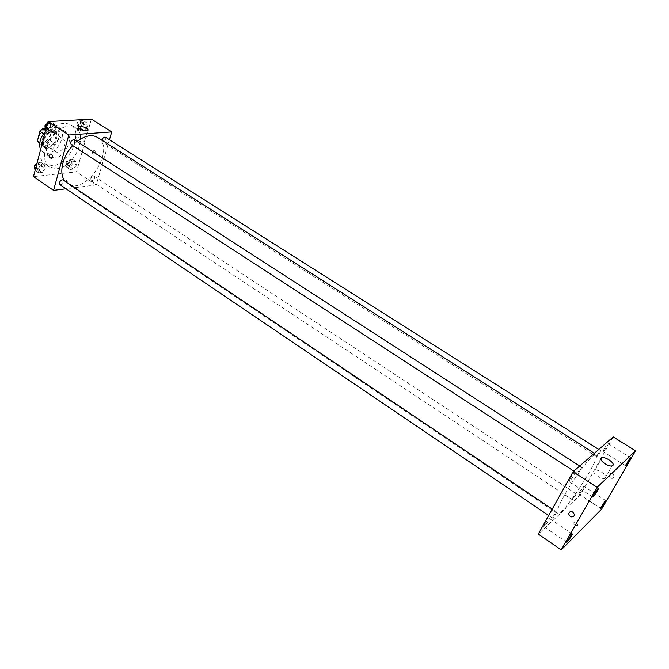 <?xml version="1.0" encoding="UTF-8"?>
<svg xmlns="http://www.w3.org/2000/svg" width="669" height="669" viewBox="0 0 669 669"><rect width="100%" height="100%" fill="white"/><g stroke="black" fill="none" stroke-linecap="round" stroke-linejoin="round"><path stroke-width="0.5" stroke-dasharray="3.35 2.51" d="M53.972 145.834C53.336 148.518 53.779 150.433 55.31 151.579C60.277 155.25 68.798 142.238 63.438 139.16C59.491 137.965 56.338 140.189 53.972 145.834M39.128 136.083C38.509 138.751 38.978 140.666 40.533 141.828C45.567 145.549 54.013 132.646 48.586 129.518C44.597 128.281 41.445 130.472 39.128 136.083M45.283 128.498L50.326 128.18L51.705 130.597L49.205 139.938L46.47 142.622L38.852 143.225M46.47 142.622L51.354 145.834L43.744 146.461L39.663 143.76M39.831 142.422L42.339 144.069L44.848 134.611L43.56 133.767M42.339 144.069L43.744 146.461M51.354 145.834L54.089 143.141L49.205 139.938M44.848 134.611L47.624 131.885L55.251 131.367L56.614 133.783L54.089 143.141M47.123 147.816L44.054 147.096C36.895 142.982 48.193 125.722 54.833 130.639C60.57 133.817 54.34 147.632 47.123 147.816M48.753 148.894C55.97 148.702 62.209 134.879 56.48 131.701C51.187 130.087 46.981 133.031 43.861 140.532C43.033 144.094 43.644 146.645 45.693 148.184L48.753 148.894M55.251 131.367L50.326 128.18M47.624 131.885L45.659 130.597M56.614 133.783L51.705 130.597M45.408 131.534C50.409 126.7 54.975 125.371 59.098 127.536C67.703 132.303 58.379 152.975 47.566 153.326L42.925 152.248L40.182 148.551M54.532 157.943L49.907 156.897C39.27 150.784 56.296 124.769 66.147 132.077C74.694 136.81 65.311 157.55 54.532 157.943M43.368 139.252C51.948 125.647 61.055 120.796 70.68 124.702C84.235 132.219 69.492 164.892 52.425 165.678L44.965 163.997C41.637 161.672 39.931 157.851 39.839 152.549M56.94 168.697C73.975 167.852 88.785 135.121 75.288 127.645C66.691 121.298 48.988 133.708 45.341 149.036C43.376 157.474 44.756 163.479 49.506 167.049L56.94 168.697M76.358 165.092L73.548 169.065L70.036 169.449L69.333 165.82L72.168 161.823L75.681 161.472L76.358 165.092L73.548 169.065L70.036 169.449L69.333 165.82L72.168 161.823L75.681 161.472L76.358 165.092L73.097 162.943L70.287 166.907L66.775 167.275L66.064 163.654L68.89 159.657L72.411 159.314L73.097 162.943M87.229 126.516L84.369 130.547L80.849 130.79L80.171 126.976L83.048 122.912L86.577 122.703L87.229 126.516L84.369 130.547L80.849 130.79L80.171 126.976L83.048 122.912L86.577 122.703L87.229 126.516L83.893 124.401L81.041 128.423L77.512 128.657L76.826 124.844L79.695 120.796L83.232 120.587L83.893 124.401M91.385 119.124L76.483 171.858L33.45 176.641M45.149 168.337L42.239 172.443L38.501 172.845L37.665 169.115L40.6 164.984L44.346 164.607L45.149 168.337L42.239 172.443L38.501 172.845L37.665 169.115L40.6 164.984L44.346 164.607L45.149 168.337L41.846 166.113L38.936 170.21L35.123 170.319M55.861 128.548L52.901 132.713L49.138 132.972L48.327 129.033L51.312 124.844L55.075 124.618L55.861 128.548L52.901 132.713L49.138 132.972L48.327 129.033L51.312 124.844L55.075 124.618L55.861 128.548L52.475 126.366L49.523 130.514L45.693 130.463M109.432 139.754L96.219 184.945L76.483 171.858M96.219 184.945L66.039 188.783M63.781 181.048L67.318 181.667C67.025 180.379 65.704 179.844 63.363 180.053L63.781 181.048L67.318 181.667C67.025 180.379 65.704 179.844 63.363 180.053L63.781 181.048M64.742 181.04L67.418 183.599C85.331 196.895 116.983 148.535 97.624 137.438M77.027 141.485L72.67 145.549M101.981 140.206L102.533 142.004C105.401 141.611 106.388 140.03 105.501 137.262M90.783 178.815L91.201 180.873C94.003 180.53 95.023 178.999 94.245 176.29C92.84 175.888 91.686 176.733 90.783 178.815M59.959 184.669C62.928 184.385 63.998 182.821 63.17 179.978M74.284 139.712L74.794 141.979C73.874 144.153 72.662 145.014 71.157 144.563M92.355 151.269C92.205 153.444 92.924 154.43 94.513 154.213C95.843 151.896 95.383 150.558 93.133 150.199L92.355 151.269C92.205 153.444 92.924 154.43 94.505 154.213C95.843 151.896 95.383 150.558 93.133 150.199L92.355 151.269M52.316 157.165L51.546 158.269M76.258 139.921L75.237 137.781C77.353 136.167 87.003 140.097 84.453 141.527C82.295 142.204 79.561 141.669 76.258 139.921M564.36 495.344C558.448 506.082 556.123 512.153 557.394 513.558C561.734 517.965 601.883 456.626 596.104 454.41C593.963 451.659 575.231 475.659 564.36 495.344M580.901 469.312L577.59 473.552C578.392 471.118 579.755 469.036 581.662 467.305L580.901 469.312M573.074 497.995L572.363 499.793C574.127 498.162 575.407 496.214 576.21 493.948L573.074 497.995M553.246 516.309L552.552 518.132C554.417 516.451 555.755 514.419 556.583 512.036L553.246 516.309M597.542 454.711L596.773 456.684C598.579 455.004 599.876 453.005 600.662 450.68L597.542 454.711M600.929 458.574L580.224 495.027L538.294 534.088M613.23 436.924L601.113 458.257M579.881 491.707C581.813 488.504 583.176 486.739 583.97 486.405C584.714 486.631 579.438 494.684 578.936 494.098L579.881 491.707M544.708 524.195C546.816 520.691 548.337 518.751 549.266 518.375C550.11 518.667 544.382 527.314 543.797 526.637L544.708 524.195M570.063 478.82C572.171 475.299 573.684 473.368 574.596 473.033C575.482 473.326 569.687 482.19 569.06 481.496L570.063 478.82M604.124 448.941C606.055 445.73 607.419 443.965 608.196 443.656C608.974 443.89 603.63 452.144 603.095 451.542L604.124 448.941M601.623 509.117L580.224 495.027M609.083 474.438L608.79 475.659C610.705 479.221 612.503 479.422 614.175 476.269C613.03 473.292 611.332 472.682 609.083 474.438L608.79 475.659C610.705 479.221 612.503 479.422 614.175 476.269C613.03 473.292 611.332 472.682 609.083 474.438M577.773 525.55C577.698 523.593 576.193 522.439 573.258 522.088C572.605 523.911 573.994 525.132 577.422 525.75L577.773 525.55C577.698 523.593 576.193 522.439 573.266 522.088C572.605 523.911 573.994 525.132 577.422 525.75L577.773 525.55M605.612 478.017L604.818 478.419C600.402 479.782 590.066 471.202 594.9 470.24C598.638 468.994 608.263 475.943 605.612 478.017M574.395 514.528L574.086 515.866M47.683 122.971L51.68 122.427L52.475 126.366M46.621 126.725L47.173 128.992C50.234 128.707 51.262 127.11 50.259 124.2C48.72 123.723 47.507 124.568 46.621 126.725M52.901 132.713L49.523 130.514M49.138 132.972L45.76 130.764M48.327 129.033L46.404 127.787M51.312 124.844L47.909 122.653M55.075 124.618L51.68 122.427M45.066 127.445L45.484 127.896C48.553 127.612 49.573 126.023 48.569 123.104L47.7 122.904M78.398 124.743L78.909 126.959C81.794 126.617 82.772 125.053 81.827 122.276C80.405 121.858 79.26 122.678 78.398 124.743M84.369 130.547L81.041 128.423M80.849 130.79L77.512 128.657M80.171 126.976L76.826 124.844M83.048 122.912L79.695 120.796M86.577 122.703L83.232 120.587M76.734 123.69L77.244 125.897C80.129 125.563 81.108 123.999 80.163 121.223C78.733 120.796 77.596 121.624 76.734 123.69M37.054 163.06L41.026 162.383L41.846 166.113M36.017 166.706L36.519 168.797C39.513 168.571 40.575 167.024 39.688 164.173C38.15 163.696 36.929 164.541 36.017 166.706M42.239 172.443L38.936 170.21M38.501 172.845L35.189 170.603M37.665 169.115L35.783 167.844M40.6 164.984L37.272 162.751M44.346 164.607L41.026 162.383M34.387 167.066L34.863 167.685C37.865 167.459 38.927 165.912 38.033 163.06L37.104 162.86M67.636 163.495L68.087 165.552C70.922 165.26 71.926 163.754 71.09 161.037C69.66 160.61 68.514 161.43 67.636 163.495M73.548 169.065L70.287 166.907M70.036 169.449L66.775 167.275M69.333 165.82L66.064 163.654M72.168 161.823L68.89 159.657M75.681 161.472L72.411 159.314M66.005 162.416L66.457 164.474C69.3 164.181 70.295 162.676 69.459 159.958C68.029 159.531 66.875 160.351 66.005 162.416M40.533 141.828L55.31 151.579M48.586 129.518L63.438 139.16M56.48 131.701L54.833 130.639M45.693 148.184L44.054 147.096M66.147 132.077L59.098 127.536M49.907 156.897L42.925 152.248M75.288 127.645L70.68 124.702M49.506 167.049L44.965 163.997M84.453 141.527L87.606 130.363M75.237 137.781L78.097 127.495M596.104 454.41L594.356 453.298M557.394 513.558L67.418 183.599M573.835 471.11L577.59 473.552M579.68 466.034L581.662 467.305M576.21 493.948L94.245 176.29M572.363 499.793L91.201 180.873M556.583 512.036L552.234 509.117M552.552 518.132L548.672 515.498M600.662 450.68L598.763 449.476M596.773 456.684L102.533 142.004M605.637 500.554L583.97 486.405M600.545 508.323L578.936 494.098M572.221 533.946L549.266 518.375M566.702 542.291L543.797 526.637M598.337 488.462L574.596 473.033M592.742 497.017L569.06 481.496M630.549 457.688L608.196 443.656M625.39 465.649L603.095 451.542M604.818 478.419L612.026 465.883M594.9 470.24L600.954 459.595M50.259 124.2L48.569 123.104M47.173 128.992L45.484 127.896M81.827 122.276L80.163 121.223M78.909 126.959L77.244 125.897M39.688 164.173L38.033 163.06M36.519 168.797L34.863 167.685M71.09 161.037L69.459 159.958M68.087 165.552L66.457 164.474"/><path stroke-width="1" d="M45.659 130.597L42.691 128.665L45.283 128.498M39.831 142.422L37.431 140.833L39.663 143.76M37.431 140.833L39.914 131.383L42.691 128.665M43.56 133.767L39.914 131.383M40.182 148.551C38.743 142.949 40.483 137.279 45.408 131.534M39.839 152.549L43.368 139.252M66.039 188.783L53.562 190.372L33.45 176.641L48.043 121.607L91.385 119.124L111.731 131.893L109.432 139.754M72.67 145.549C68.012 150.701 64.776 156.454 62.953 162.818C60.988 170.486 61.581 176.557 64.742 181.04M594.356 453.298L97.624 137.438C91.854 134.185 84.988 135.531 77.027 141.485M53.562 190.372L68.798 134.996L111.731 131.893M598.763 449.476L105.501 137.262C104.105 136.861 102.959 137.705 102.081 139.796L101.981 140.206M552.234 509.117L63.17 179.978C61.657 179.526 60.436 180.387 59.499 182.57L59.959 184.669L548.672 515.498M573.835 471.11L71.157 144.563C70.212 141.661 71.257 140.047 74.284 139.712L579.68 466.034M68.798 134.996L48.043 121.607M79.385 128.716L78.348 126.6C80.456 125.044 90.156 128.983 87.606 130.363C85.448 131.007 82.705 130.455 79.385 128.716M52.307 157.165L51.546 158.269C49.247 157.901 48.762 156.504 50.108 154.079C51.714 153.87 52.441 154.899 52.307 157.165C52.45 154.899 51.714 153.87 50.108 154.079L50.108 154.079C48.77 156.504 49.247 157.901 51.546 158.269M538.294 534.088L573.107 471.745L613.23 436.924L635.55 450.839L601.623 509.117L561.216 549.876L538.294 534.088M561.216 549.876L597.108 487.35L573.107 471.745M574.086 515.866C571.669 517.722 569.854 517.012 568.633 513.733C570.389 510.38 572.304 510.639 574.395 514.528L574.086 515.866C571.669 517.722 569.854 517.012 568.633 513.733C570.389 510.38 572.304 510.639 574.395 514.52M597.108 487.35L635.55 450.839M612.821 465.49L612.026 465.883C607.628 467.179 597.166 458.65 602 457.747C605.721 456.551 615.447 463.475 612.821 465.49M630.148 457.922L625.39 465.649C625.816 466.184 631.218 457.847 630.549 457.688L630.148 457.922M597.827 488.763L593.846 494.374L592.742 497.017C593.244 497.636 599.106 488.679 598.337 488.462L597.827 488.763M571.652 534.314L566.702 542.291C567.178 542.894 572.957 534.155 572.221 533.946L571.652 534.314M605.186 500.847L600.545 508.323C600.954 508.85 606.281 500.713 605.637 500.554L605.186 500.847M45.693 130.463L44.94 126.834L47.683 122.971M46.404 127.787L44.94 126.834M47.7 122.904L44.932 125.63L45.066 127.445M35.123 170.319L34.345 166.874L37.054 163.06M35.783 167.844L34.345 166.874M37.104 162.86L34.37 165.586L34.387 167.066M78.097 127.495L78.348 126.6M600.954 459.595L602 457.747"/></g></svg>
